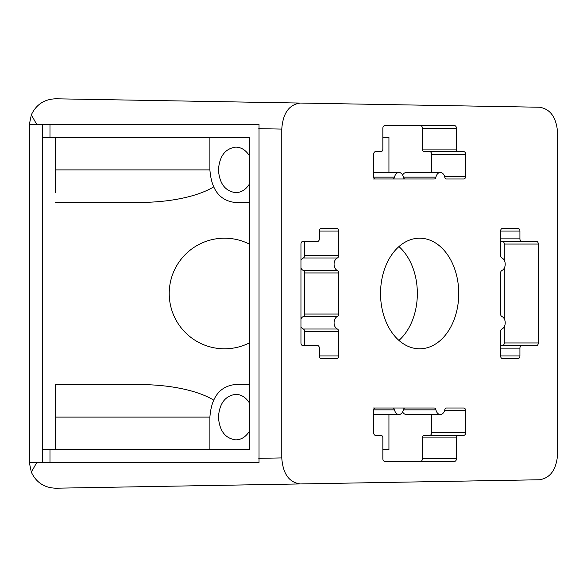 <?xml version="1.0" encoding="UTF-8"?>
<svg xmlns="http://www.w3.org/2000/svg" width="587" height="587" viewBox="0 0 587 587"><rect width="100%" height="100%" fill="white"/><g stroke="black" fill="none" stroke-linecap="round" stroke-linejoin="round"><path stroke-width="0.88" d="M249.57 202.42L234.705 202.42C219.67 200.453 211.401 189.608 209.897 169.892L55.376 169.892L55.376 192.661L55.376 137.365M55.376 169.892L55.376 192.661M420.563 461.345A2.605 1.842 90 0 0 422.405 458.748L422.405 437.924L456.444 437.924A2.605 1.842 90 0 1 458.286 435.327L463.803 435.327A2.605 1.842 90 0 0 465.645 432.722L465.645 410.607A2.605 1.842 90 0 0 463.803 408.002L446.516 408.002A2.605 1.842 90 0 0 444.755 409.858A6.508 4.601 90 0 1 440.345 414.51L406.299 414.51A6.508 4.601 90 0 1 402.623 411.905M458.286 435.327L424.24 435.327A2.605 1.842 90 0 0 422.405 437.924M429.765 435.327A2.605 1.842 90 0 0 431.606 432.722L431.606 414.51M373.714 409.858L394.53 409.858A2.605 1.842 90 0 0 392.769 408.002L375.482 408.002A2.605 1.842 90 0 0 373.64 410.607L373.64 432.722A2.605 1.842 90 0 0 375.482 435.327L381 435.327A2.605 1.842 90 0 1 382.841 437.924L382.841 458.748A2.605 1.842 90 0 0 384.683 461.345L454.602 461.345A2.605 1.842 90 0 0 456.444 458.748L456.444 437.924M394.53 409.858A6.508 4.601 90 0 0 398.94 414.51A6.508 4.601 90 0 0 403.35 409.858L435.936 409.858A2.605 1.842 90 0 0 434.175 408.002L405.111 408.002A2.605 1.842 90 0 0 403.35 409.858M372.914 408.002L375.482 408.002M392.769 408.002L405.111 408.002M435.936 409.858A6.508 4.601 90 0 0 440.345 414.51M429.765 408.002L434.175 408.002M446.516 408.002L463.803 408.002M446.516 178.998L463.803 178.998L446.516 178.998A2.605 1.842 90 0 1 444.755 177.142A6.508 4.601 90 0 0 440.345 172.49L406.299 172.49A6.508 4.601 90 0 0 402.623 175.095M431.606 172.49L431.606 154.278A2.605 1.842 90 0 0 429.765 151.673M420.563 125.655A2.605 1.842 90 0 1 422.405 128.252L422.405 149.076A2.605 1.842 90 0 0 424.24 151.673L458.286 151.673A2.605 1.842 90 0 1 456.444 149.076L456.444 128.252A2.605 1.842 90 0 0 454.602 125.655L384.683 125.655A2.605 1.842 90 0 0 382.841 128.252L382.841 149.076A2.605 1.842 90 0 1 381 151.673L375.482 151.673A2.605 1.842 90 0 0 373.64 154.278L373.64 176.394A2.605 1.842 90 0 0 375.482 178.998L434.175 178.998A2.605 1.842 90 0 0 435.936 177.142A6.508 4.601 90 0 1 440.345 172.49M372.914 178.998L375.482 178.998M392.769 178.998A2.605 1.842 90 0 0 394.53 177.142A6.508 4.601 90 0 1 398.94 172.49A6.508 4.601 90 0 1 403.35 177.142A2.605 1.842 90 0 0 405.111 178.998M463.803 178.998A2.605 1.842 90 0 0 465.645 176.394L465.645 154.278A2.605 1.842 90 0 0 463.803 151.673L458.286 151.673M429.765 178.998L434.175 178.998M304.638 345.545L304.638 331.501A2.605 1.842 90 0 0 303.325 329.013L337.364 329.013A6.508 4.601 90 0 1 334.076 322.777A6.508 4.601 90 0 1 337.364 316.54A2.605 1.842 90 0 0 338.677 314.045L338.677 272.955A2.605 1.842 90 0 0 337.364 270.46A6.508 4.601 90 0 1 334.076 264.223A6.508 4.601 90 0 1 337.364 257.987A2.605 1.842 90 0 0 338.677 255.499L338.677 231.043A2.605 1.842 90 0 0 336.835 228.446L321.199 228.446A2.605 1.842 90 0 0 319.357 231.043L319.357 238.85A2.605 1.842 90 0 1 317.516 241.455L302.797 241.455A2.605 1.842 90 0 0 300.955 244.06L300.955 342.94A2.605 1.842 90 0 0 302.797 345.545L317.516 345.545A2.605 1.842 90 0 1 319.357 348.15L319.357 355.957A2.605 1.842 90 0 0 321.199 358.554L336.835 358.554A2.605 1.842 90 0 0 338.677 355.957L338.677 331.501A2.605 1.842 90 0 0 337.364 329.013M300.955 268.127A6.508 4.601 90 0 0 303.325 270.46A2.605 1.842 90 0 1 304.638 272.955L304.638 314.045A2.605 1.842 90 0 1 303.325 316.54A6.508 4.601 90 0 0 300.955 318.873M300.955 326.68A6.508 4.601 90 0 0 303.325 329.013M304.638 241.455L304.638 255.499A2.605 1.842 90 0 1 303.325 257.987A6.508 4.601 90 0 0 300.955 260.32M502.45 345.545A2.605 1.842 90 0 0 504.284 342.94L504.284 326.68M504.284 318.873L504.284 268.127M504.284 260.32L504.284 244.06A2.605 1.842 90 0 0 502.45 241.455M500.608 355.957A2.605 1.842 90 0 0 502.45 358.554L518.086 358.554A2.605 1.842 90 0 0 519.928 355.957L519.928 348.15A2.605 1.842 90 0 1 521.77 345.545L536.489 345.545A2.605 1.842 90 0 0 538.33 342.94L538.33 244.06A2.605 1.842 90 0 0 536.489 241.455L521.77 241.455A2.605 1.842 90 0 1 519.928 238.85L519.928 231.043A2.605 1.842 90 0 0 518.086 228.446L502.45 228.446A2.605 1.842 90 0 0 500.608 231.043L500.608 255.499A2.605 1.842 90 0 0 501.922 257.987A6.508 4.601 90 0 1 505.209 264.223A6.508 4.601 90 0 1 501.922 270.46A2.605 1.842 90 0 0 500.608 272.955L500.608 314.045A2.605 1.842 90 0 0 501.922 316.54A6.508 4.601 90 0 1 505.209 322.777A6.508 4.601 90 0 1 501.922 329.013A2.605 1.842 90 0 0 500.608 331.501L500.608 355.957L519.928 355.957M500.608 241.455L521.77 241.455M500.608 345.545L521.77 345.545M29.357 124.349A26.026 26.026 0 0 0 29.35 124.811L29.35 462.189A26.026 26.026 0 0 0 29.357 462.651L259.028 462.651L49.983 462.651L49.983 449.635L249.57 449.635L249.57 137.365L49.983 137.365L49.983 124.349L259.028 124.349L29.357 124.349L31.353 114.788C36.262 104.486 44.421 99.152 55.824 98.792L539.475 107.23C550.511 108.955 556.571 117.627 557.65 133.256L557.65 453.744C556.571 469.373 550.511 478.045 539.475 479.77L300.397 483.937C289.127 482.514 282.919 473.841 281.775 457.919L281.775 129.081C282.919 113.159 289.127 104.486 300.397 103.063M36.658 124.349L31.353 114.788M36.658 462.651L31.353 472.212C36.262 482.514 44.421 487.848 55.824 488.208L300.397 483.937M380.537 293.5A55.295 39.102 90 0 0 419.646 348.795A55.295 39.102 90 0 0 458.748 293.5A55.295 39.102 90 0 0 419.646 238.205A55.295 39.102 90 0 0 380.537 293.5M398.94 340.416A55.295 39.102 90 0 0 398.94 246.584M249.57 342.801A55.295 55.295 0 0 1 170.744 306.377A55.295 55.295 0 0 1 249.57 244.199M259.028 462.651L259.028 124.349M49.983 137.365L42.359 137.365L42.359 124.349M42.359 137.365L42.359 462.651M249.57 449.635L209.897 449.635L209.897 417.108L55.376 417.108L55.376 449.635M49.983 449.635L42.359 449.635M249.57 137.365L209.897 137.365L209.897 169.892M55.376 384.58L55.376 417.108L55.376 384.58L139.611 384.58A86.832 32.527 0 0 1 213.573 400.07M55.376 202.42L139.611 202.42A86.832 32.527 0 0 0 213.573 186.93M249.57 384.58L234.705 384.58C219.67 386.547 211.401 397.392 209.897 417.108M249.57 403.24C246.026 397.487 241.433 394.523 235.798 394.339C225.269 395.719 219.479 403.306 218.43 417.108C219.479 430.909 225.269 438.504 235.798 439.876C241.433 439.7 246.026 436.728 249.57 430.975M249.57 183.76C246.026 189.513 241.433 192.477 235.798 192.661C225.269 191.281 219.479 183.694 218.43 169.892C219.479 156.091 225.269 148.496 235.798 147.124C241.433 147.3 246.026 150.272 249.57 156.025M388.939 172.49L388.939 137.365L382.841 137.365M31.353 472.212L29.357 462.651M55.376 417.108L55.376 394.339M388.939 414.51L388.939 449.635L382.841 449.635M444.557 410.607L465.645 410.607M431.606 432.722L465.645 432.722M422.405 458.748L456.444 458.748M373.714 177.142L394.53 177.142M422.405 128.252L456.444 128.252M422.405 149.076L456.444 149.076M431.606 154.278L465.645 154.278M444.557 176.394L465.645 176.394M403.35 177.142L435.936 177.142M319.357 231.043L338.677 231.043M304.638 255.499L338.677 255.499M303.325 257.987L337.364 257.987M303.325 270.46L337.364 270.46M304.638 272.955L338.677 272.955M304.638 314.045L338.677 314.045M303.325 316.54L337.364 316.54M304.638 331.501L338.677 331.501M319.357 355.957L338.677 355.957M500.608 231.043L519.928 231.043M500.608 238.85L519.928 238.85M504.284 244.06L538.33 244.06M504.284 342.94L538.33 342.94M500.608 348.15L519.928 348.15M281.775 129.081L258.772 128.678M258.772 458.322L281.775 457.919M398.94 414.51L373.64 414.51M398.94 172.49L373.64 172.49"/></g></svg>
